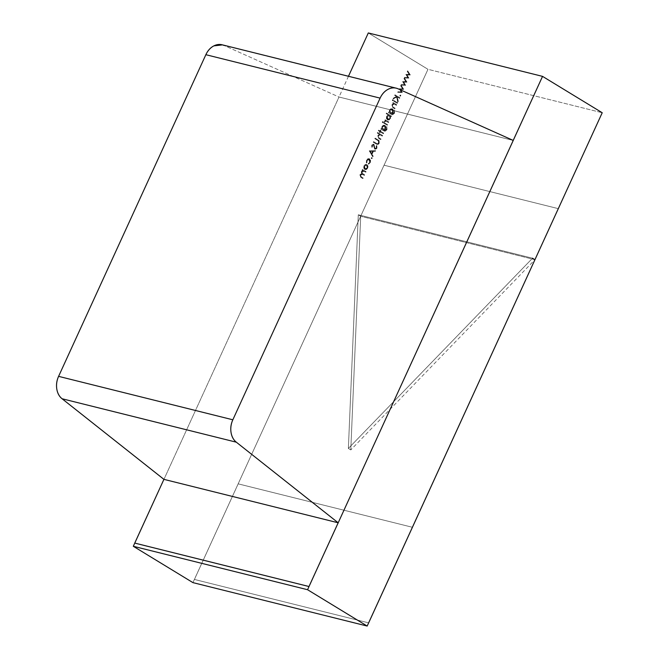 <?xml version="1.0" encoding="UTF-8"?>
<svg xmlns="http://www.w3.org/2000/svg" width="659" height="659" viewBox="0 0 659 659"><rect width="100%" height="100%" fill="white"/><g stroke="black" fill="none" stroke-linecap="round" stroke-linejoin="round"><path stroke-width="0.49" stroke-dasharray="3.29 2.47" d="M338.191 522.801L163.918 479.357L338.191 522.801M348.471 76.271L339.006 97.013L513.246 140.441L339.006 97.013L513.246 140.441L339.006 97.013L163.943 479.373L339.006 97.013L163.943 479.373L339.006 97.013L513.246 140.441L339.006 97.013L163.943 479.373L339.006 97.013L223.862 45.389L339.006 97.013L513.204 140.425L339.006 97.013L223.862 45.389L398.102 88.817L222.511 44.878M222.075 44.771A17.719 13.715 -76 0 1 223.862 45.389L398.102 88.817M534.935 259.687L360.695 216.259L534.935 259.687L360.695 216.259L358.29 214.785L360.695 216.259L350.786 449.916L348.372 448.441L358.29 214.785L360.695 216.259L350.786 449.916L348.372 448.441L358.29 214.785L532.53 258.221L348.372 448.441L358.29 214.785L532.53 258.221L348.372 448.441L350.786 449.916L534.877 259.745M192.93 582.622L384.04 165.203L558.28 208.639L384.04 165.203L558.28 208.639L384.065 165.22L427.971 69.31L368.307 32.95L427.971 69.31L602.219 112.747L427.971 69.31L368.307 32.95M194.389 579.434L368.636 622.862L194.389 579.434L368.636 622.862L194.389 579.434L368.636 622.862L194.413 579.45L238.154 483.838L412.394 527.274L238.154 483.838L384.04 165.203L558.28 208.639L384.065 165.22L427.971 69.31L602.219 112.747M361.799 171.76L362.013 173.062L362.854 173.745L362.013 171.818L364.353 171.315L365.819 172.213L366.083 171.637L365.605 172.156L364.139 171.266L361.799 171.76L361.799 173.012L364.411 174.767L364.147 175.343L362.788 174.52L360.333 174.948L360.292 176.142L362.952 177.955L362.689 178.531L360.803 177.378L359.863 174.792L361.486 173.597L361.321 171.604L362.722 170.401L362.12 170.03L362.384 169.462L365.869 171.587L365.605 172.156L363.323 170.887L361.799 171.76L362.639 173.688L364.411 174.767L364.147 175.343L361.84 174.067L360.333 174.948L361.058 176.801L362.952 177.955L362.689 178.531L360.803 177.378L359.863 174.792L361.486 173.597L361.321 171.604L362.722 170.401L362.12 170.03L362.384 169.462L366.083 171.637L362.384 169.462L365.869 171.587L365.605 172.156L364.139 171.266L361.799 171.76L362.639 173.688L364.411 174.767L364.147 175.343L362.788 174.52L360.333 174.948L361.058 176.801L362.952 177.955L362.689 178.531L360.803 177.378L359.863 174.792L361.486 173.597L361.321 171.604L362.722 170.401L362.12 170.03L362.384 169.462L362.12 170.03L362.944 170.459L361.321 171.604L361.7 173.647L359.863 174.792L360.803 177.378L362.903 178.581L363.167 178.012L361.058 176.801L360.333 174.948L362.055 174.124L364.361 175.393L364.625 174.824L362.639 173.688L361.799 171.76L363.546 170.945L365.605 172.156L366.083 171.637L362.598 169.511L362.335 170.088L362.944 170.459L361.544 171.653L361.7 173.647L360.078 174.841L361.017 177.436L362.903 178.581L363.167 178.012L361.058 176.801M366.478 160.343L366.692 160.401C367.475 158.877 368.488 158.382 369.715 158.91L370.655 160.466L370.325 162.551L369.715 158.91C368.488 158.382 367.475 158.877 366.692 160.401L368.035 158.877L369.501 158.852L370.44 160.417L370.103 162.501L368.307 164.19L369.674 162.246L369.938 160.623L369.205 159.404L367.928 159.404L366.923 160.565L366.313 162.979L366.478 160.343L367.813 158.819L369.501 158.852L370.103 162.501L368.307 164.19L369.674 162.246L368.851 159.256L369.419 159.462L366.923 160.565L366.313 162.979L366.478 160.343L366.536 163.028L366.478 160.343C367.261 158.819 368.266 158.325 369.501 158.852L370.103 162.501L368.307 164.19L369.674 162.246L369.205 159.404L366.923 160.565L366.313 162.979L366.972 162.691L366.923 160.565L369.419 159.462L369.888 162.303L368.29 163.564L368.521 164.239L370.325 162.551L369.501 158.852C368.266 158.325 367.261 158.819 366.478 160.343L366.536 163.028L366.923 160.565M369.287 150.787L375.441 150.672L375.16 151.29L373.183 151.331L371.865 154.222L372.961 156.092L372.673 156.71L369.287 150.787L375.441 150.672L375.16 151.29L373.183 151.331L371.865 154.222L372.961 156.092L372.673 156.71L369.287 150.787L375.441 150.672L375.16 151.29L373.183 151.331L371.865 154.222L372.961 156.092L372.673 156.71L369.254 150.87L372.895 156.768L373.175 156.15L371.865 154.222L373.183 151.331L375.375 151.348L375.663 150.722L369.468 150.919L372.895 156.768L373.175 156.15L372.08 154.272L373.406 151.381L375.375 151.348L375.663 150.722L369.254 150.87M377.969 139.873L378.917 140.606L379.016 143.209C378.167 144.535 377.195 144.791 376.1 143.959L373.216 142.204L373.48 141.636L377.105 143.761L378.538 142.879L378.307 140.845L374.823 138.695L375.086 138.118L378.917 140.606L379.016 143.209L377.063 144.395L373.216 142.204L373.48 141.636L377.105 143.761L378.538 142.879L378.307 140.845L374.823 138.695L375.086 138.118L378.917 140.606L379.016 143.209C378.167 144.535 377.195 144.791 376.1 143.959L373.216 142.204L373.48 141.636L377.105 143.761L378.538 142.879L378.307 140.845L374.823 138.695L375.3 138.176L374.823 138.695L378.521 140.902L378.76 142.929L377.327 143.819L373.694 141.685L373.216 142.204L377.277 144.453L379.23 143.258L379.139 140.655L375.3 138.176L375.045 138.744L378.521 140.902L378.76 142.929L377.327 143.819L373.694 141.685L373.431 142.262L376.314 144.016C377.418 144.84 378.39 144.593 379.23 143.258L379.139 140.655L375.086 138.118M379.996 130.976L380.375 130.161L380.803 130.424L380.424 131.24L383.489 133.102L383.225 133.678L380.169 131.808L379.79 132.632L379.362 132.368L379.741 131.553L378.332 130.696L378.596 130.12L379.996 130.976L380.375 130.161L380.803 130.424L380.424 131.24L383.489 133.102L383.225 133.678L380.169 131.808L379.79 132.632L379.362 132.368L379.741 131.553L378.332 130.696L378.596 130.12L380.218 131.034L378.596 130.12L379.996 130.976L380.375 130.161L380.803 130.424L380.424 131.24L383.489 133.102L383.225 133.678L380.169 131.808L379.79 132.632L379.362 132.368L379.741 131.553L378.332 130.696L378.596 130.12L378.332 130.696L379.955 131.602L379.362 132.368L379.79 132.632L380.169 131.808L383.225 133.678L383.703 133.159L380.424 131.24L381.017 130.474L380.375 130.161L380.218 131.034L378.81 130.177L378.546 130.746L379.955 131.602L379.584 132.418L380.012 132.681L380.383 131.866L383.439 133.728L383.703 133.159L380.647 131.289L381.017 130.474L380.589 130.218L380.218 131.034L378.596 130.12M387.377 124.609L387.113 125.177L383.629 123.052L383.892 122.483L387.377 124.609L387.113 125.177L383.629 123.052L383.892 122.483L387.591 124.658L383.892 122.483L387.377 124.609L387.113 125.177L383.629 123.052L383.892 122.483L383.629 123.052L387.113 125.177L387.591 124.658L384.106 122.533L383.843 123.109L387.327 125.235L387.591 124.658L383.892 122.483M388.612 121.907L388.349 122.483L385.935 121.141L384.172 122.03L385.375 120.671L385.128 119.781L388.612 121.907L388.349 122.483L385.935 121.141L384.172 122.03L385.375 120.671L385.128 119.781L388.826 121.964L385.128 119.781L388.612 121.907L388.349 122.483L385.935 121.141L384.172 122.03L385.375 120.671L385.128 119.781L384.864 120.358L385.589 120.721L384.172 122.03L385.935 121.141L388.349 122.483L388.826 121.964L385.342 119.839L385.589 120.721L384.386 122.08L386.149 121.198L388.563 122.533L388.826 121.964L385.128 119.781M389.461 110.144L390.976 108.817L392.575 108.883L389.675 110.193L389.288 112.392L389.461 110.144L390.762 108.76L392.352 108.834L393.283 110.292L393.011 112.285L391.495 113.743L393.11 113.958L393.925 112.862L394.313 110.127L394.329 113.175L392.327 114.765L388.415 112.598L388.678 112.022L389.288 112.392L389.461 110.144L392.352 108.834L393.011 112.285L391.495 113.743L392.55 114.205L391.677 113.85L393.925 112.862L394.313 110.127L394.329 113.175L392.55 114.814L388.415 112.598L388.678 112.022L389.502 112.45L388.678 112.022L389.288 112.392L389.461 110.144L392.352 108.834L393.011 112.285L391.495 113.743L393.925 112.862L394.313 110.127L394.329 113.175L392.327 114.765L388.415 112.598L388.892 112.079L388.415 112.598L392.55 114.814L394.543 113.233L394.313 110.127L394.14 112.92L391.495 113.743L393.234 112.343L392.575 108.883L391.916 108.644L392.575 108.883L389.461 110.144L389.502 112.45L388.892 112.079L388.637 112.648L392.55 114.814L394.543 113.233L394.535 110.185L393.925 112.862M397.402 102.713L397.138 103.282L393.654 101.156L393.917 100.588L397.402 102.713L397.138 103.282L393.654 101.156L393.917 100.588L397.616 102.763L393.917 100.588L397.402 102.713L397.138 103.282L393.654 101.156L393.917 100.588L393.654 101.156L397.138 103.282L397.616 102.763L394.131 100.638L393.868 101.214L397.352 103.339L397.616 102.763L393.917 100.588M399.683 97.721L399.42 98.298L397.122 96.898L398.069 101.255L397.715 102.013L396.636 97.038L393.061 98.866L393.431 98.051L396.463 96.494L394.65 95.39L394.914 94.822L399.683 97.721L399.42 98.298L397.122 96.898L398.069 101.255L397.715 102.013L396.636 97.038L393.061 98.866L393.431 98.051L396.463 96.494L394.65 95.39L394.914 94.822L399.898 97.779L394.914 94.822L399.683 97.721L399.42 98.298L397.122 96.898L398.069 101.255L397.715 102.013L396.636 97.038L393.061 98.866L393.431 98.051L396.463 96.494L394.65 95.39L394.914 94.822L394.65 95.39L396.685 96.552L393.431 98.051L393.061 98.866L396.85 97.087L397.715 102.013L398.283 101.305L397.122 96.898L399.42 98.298L399.898 97.779L395.128 94.871L394.865 95.448L396.685 96.552L393.654 98.1L393.275 98.916L396.85 97.087L397.937 102.071L398.283 101.305L397.336 96.947L399.634 98.356L399.898 97.779L394.914 94.822M403.547 89.278L400.301 89.377L402.072 92.507L397.69 92.334L397.97 91.733L401.117 91.856L399.288 88.841L402.534 88.751L400.664 85.843L400.944 85.225L403.547 89.278L400.301 89.377L402.072 92.507L397.69 92.334L397.97 91.733L401.117 91.856L399.288 88.841L402.534 88.751L400.664 85.843L400.944 85.225L403.769 89.336L400.944 85.225L403.547 89.278L400.301 89.377L402.072 92.507L397.69 92.334L397.97 91.733L401.117 91.856L399.288 88.841L402.534 88.751L400.664 85.843L400.944 85.225L400.664 85.843L402.756 88.808L399.338 88.751L401.331 91.914L397.97 91.733L397.69 92.334L402.344 92.449L400.301 89.377L403.769 89.336L401.166 85.283L400.886 85.892L402.756 88.808L399.552 88.8L401.331 91.914L398.184 91.79L397.912 92.392L402.287 92.565L400.515 89.426L403.769 89.336L400.944 85.225M410.129 74.895L406.883 74.994L408.654 78.133L404.272 77.951L404.552 77.35L407.699 77.482L405.919 74.368L409.124 74.376L407.246 71.46L407.534 70.843L410.129 74.895L406.883 74.994L408.654 78.133L404.272 77.951L404.552 77.35L407.699 77.482L405.919 74.368L409.124 74.376L407.246 71.46L407.534 70.843L410.351 74.953L407.534 70.843L410.129 74.895L406.883 74.994L408.654 78.133L404.272 77.951L404.552 77.35L407.699 77.482L405.919 74.368L409.124 74.376L407.246 71.46L407.534 70.843L407.246 71.46L409.338 74.426L405.87 74.467L407.921 77.531L404.552 77.35L404.272 77.951L408.926 78.067L406.883 74.994L410.351 74.953L407.748 70.9L407.468 71.518L409.338 74.426L406.092 74.516L407.921 77.531L404.766 77.408L404.494 78.009L408.868 78.182L407.097 75.052L410.351 74.953L407.534 70.843M406.842 82.087L403.588 82.186L405.359 85.324L400.985 85.143L401.257 84.541L404.404 84.673L402.624 81.559L405.829 81.568L403.959 78.652L404.239 78.034L406.842 82.087L403.588 82.186L405.417 85.2L400.985 85.143L401.257 84.541L404.404 84.673L402.624 81.559L405.829 81.568L403.959 78.652L404.239 78.034L407.056 82.144L404.239 78.034L406.842 82.087L403.588 82.186L405.417 85.2L400.985 85.143L401.257 84.541L404.404 84.673L402.624 81.559L405.829 81.568L403.959 78.652L404.239 78.034L403.959 78.652L406.043 81.617L402.583 81.658L404.626 84.723L401.257 84.541L400.985 85.143L405.582 85.373L403.588 82.186L407.056 82.144L404.453 78.091L404.173 78.701L406.043 81.617L402.797 81.708L404.626 84.723L401.479 84.599L401.199 85.2L405.582 85.373L403.81 82.243L407.056 82.144L404.239 78.034M400.623 95.843L399.98 96.132L399.824 95.357L400.466 95.069L400.623 95.843L399.98 96.132L399.824 95.357L400.688 95.127L399.824 95.357L400.466 95.069L400.623 95.843L399.98 96.132L399.824 95.357L400.688 95.127L399.824 95.357L400.202 96.189L400.837 95.901L399.98 96.132L400.837 95.901L400.688 95.127L400.046 95.415L400.202 96.189L400.837 95.901L400.688 95.127L400.046 95.415L400.202 96.189L400.837 95.901L400.688 95.127L400.623 95.843M393.052 100.423L392.443 100.736L392.319 99.97L392.929 99.674L393.052 100.423L392.443 100.736L392.319 99.97L393.143 99.723L392.319 99.97L392.929 99.674L393.052 100.423L392.443 100.736L392.319 99.97L393.143 99.723L392.319 99.97L392.657 100.786L393.266 100.473L392.443 100.736L393.266 100.473L393.143 99.723L392.533 100.028L392.657 100.786L393.266 100.473L393.143 99.723L392.533 100.028L392.657 100.786L393.266 100.473L393.143 99.723L393.052 100.423M396.504 104.674L396.24 105.242L394.008 103.99L392.352 105.012L392.492 106.634L394.898 108.183L394.634 108.751L392.855 107.672L391.883 104.855L393.382 103.504L392.756 103.117L393.019 102.549L396.504 104.674L396.24 105.242L394.008 103.99L392.352 105.012L392.492 106.634L394.898 108.183L394.634 108.751L392.855 107.672L391.883 104.855L393.382 103.504L392.756 103.117L393.019 102.549L396.718 104.723L393.019 102.549L396.504 104.674L396.24 105.242L394.008 103.99L392.352 105.012L392.492 106.634L394.898 108.183L394.634 108.751L392.855 107.672L391.883 104.855L393.382 103.504L392.756 103.117L393.019 102.549L392.756 103.117L393.604 103.554L391.883 104.855L392.855 107.672L394.634 108.751L395.112 108.241L392.492 106.634L392.352 105.012L394.008 103.99L396.24 105.242L396.718 104.723L393.234 102.598L392.97 103.175L393.604 103.554L392.097 104.905L393.069 107.722L394.848 108.809L395.112 108.241L392.706 106.684L392.575 105.069L394.222 104.048L396.454 105.3L396.718 104.723L393.019 102.549M390.243 118.521L389.148 119.979L387.541 119.922L390.457 118.571L390.614 116.256L391.257 116.651L390.4 116.206L390.243 118.521L388.934 119.922L387.319 119.872L386.363 118.373L386.627 116.338L388.184 114.864L386.149 113.62L386.413 113.043L391.306 116.025L391.042 116.602L390.4 116.206L390.243 118.521L387.319 119.872L386.627 116.338L388.184 114.864L386.149 113.62L386.413 113.043L391.306 116.025L391.042 116.602L391.52 116.083L391.042 116.602L390.4 116.206L390.243 118.521L387.319 119.872L386.627 116.338L388.184 114.864L386.149 113.62L386.413 113.043L391.52 116.083L386.627 113.101L386.149 113.62L388.406 114.913L386.627 116.338L387.319 119.872L388.003 120.119L387.319 119.872L390.457 118.571L390.4 116.206L391.257 116.651L391.52 116.083L386.627 113.101L386.363 113.669L388.406 114.913L386.627 116.338M383.027 122.319L382.418 122.632L382.294 121.874L382.904 121.569L383.027 122.319L382.418 122.632L382.294 121.874L383.118 121.618L382.294 121.874L382.904 121.569L383.027 122.319L382.418 122.632L382.294 121.874L383.118 121.618L382.294 121.874L382.632 122.681L383.241 122.368L382.418 122.632L383.241 122.368L383.118 121.618L382.508 121.923L382.632 122.681L383.241 122.368L383.118 121.618L382.508 121.923L382.632 122.681L383.241 122.368L383.118 121.618L383.027 122.319M381.907 126.643L383.423 125.325L385.013 125.391L382.121 126.701L381.734 128.9L381.907 126.643L383.208 125.268L384.798 125.334L385.729 126.792L385.457 128.793L383.942 130.243L385.548 130.457L386.372 129.37L386.759 126.635L386.767 129.683L384.774 131.265L380.861 129.098L381.124 128.53L381.734 128.9L381.907 126.643L384.798 125.334L385.457 128.793L383.942 130.243L384.988 130.704L384.123 130.35L386.372 129.37L386.759 126.635L386.767 129.683L384.988 131.322L380.861 129.098L381.124 128.53L381.948 128.95L381.124 128.53L381.734 128.9L381.907 126.643L384.798 125.334L385.457 128.793L383.942 130.243L386.372 129.37L386.759 126.635L386.767 129.683L384.774 131.265L380.861 129.098L381.339 128.579L380.861 129.098L384.988 131.322L386.99 129.741L386.759 126.635L386.586 129.419L383.942 130.243L385.68 128.843L385.013 125.391L384.354 125.144L385.013 125.391L381.907 126.643L381.948 128.95L381.339 128.579L381.075 129.156L384.988 131.322L386.99 129.741L386.973 126.685L386.372 129.37M382.401 135.474L382.138 136.042L379.905 134.79L378.258 135.812L378.39 137.434L380.795 138.983L380.531 139.56L378.752 138.472L377.78 135.655L379.312 134.321L377.245 133.06L377.508 132.492L382.401 135.474L382.138 136.042L379.905 134.79L378.258 135.812L378.39 137.434L380.795 138.983L380.531 139.56L378.752 138.472L377.78 135.655L379.312 134.321L377.245 133.06L377.508 132.492L382.615 135.523L377.508 132.492L382.401 135.474L382.138 136.042L379.905 134.79L378.258 135.812L378.39 137.434L380.795 138.983L380.531 139.56L378.752 138.472L377.78 135.655L379.312 134.321L377.245 133.06L377.508 132.492L377.245 133.06L379.526 134.378L377.78 135.655L378.752 138.472L380.531 139.56L381.009 139.041L378.39 137.434L378.258 135.812L379.905 134.79L382.138 136.042L382.615 135.523L377.722 132.541L377.467 133.118L379.526 134.378L377.994 135.705L378.966 138.53L380.745 139.609L381.009 139.041L378.604 137.492L378.472 135.869L380.119 134.848L382.36 136.1L382.615 135.523L377.508 132.492M374.65 149.14L373.291 144.758L372.261 145.326L372.302 146.941L371.767 147.278L371.742 145.087L373.571 144.197L374.905 148.563L376.281 147.805L376.132 145.927L376.618 145.532L376.775 148.102L375.828 149.148L374.65 149.14L373.505 144.815L372.261 145.326L372.302 146.941L371.767 147.278L371.742 145.087L373.571 144.197L374.543 148.053L375.309 148.695L376.281 147.805L376.132 145.927L376.618 145.532L376.989 148.16L376.833 145.59L376.775 148.102L374.65 149.14L373.291 144.758L372.261 145.326L372.302 146.941L371.767 147.278L371.742 145.087L373.571 144.197L374.905 148.563L376.281 147.805L376.132 145.927L376.833 145.59L376.132 145.927L376.503 147.863L374.905 148.563L374.353 145.054L373.282 144.074L373.793 144.255L371.742 145.087L371.767 147.278L372.516 146.998L372.261 145.326L373.505 144.815L374.65 149.14L376.989 148.16L376.833 145.59L376.347 145.977L376.503 147.863L375.119 148.621L373.793 144.255L371.956 145.145L371.989 147.336L372.516 146.998L372.475 145.375L373.505 144.815L374.864 149.189L376.989 148.16L376.042 149.198L374.65 149.14M372.005 158.341L371.363 158.63L371.215 157.863L371.849 157.575L372.005 158.341L371.363 158.63L371.215 157.863L372.071 157.625L371.215 157.863L371.849 157.575L372.005 158.341L371.363 158.63L371.215 157.863L372.071 157.625L371.215 157.863L371.585 158.687L372.228 158.399L371.363 158.63L372.228 158.399L372.071 157.625L371.429 157.913L371.585 158.687L372.228 158.399L372.071 157.625L371.429 157.913L371.585 158.687L372.228 158.399L372.071 157.625L372.005 158.341M365.333 164.445L367.079 164.618L365.556 164.503L367.079 164.618L368.035 166.101L367.771 168.127L366.865 164.561L367.821 166.043L367.557 168.07L366.256 169.462L364.658 169.388L363.71 167.987L363.949 165.87L365.333 164.445L366.865 164.561L367.557 168.07L364.658 169.388L363.71 167.987L363.949 165.87L365.333 164.445L363.949 165.87L365.333 164.445L366.865 164.561L367.557 168.07L364.658 169.388L363.71 167.987L363.949 165.87L363.71 167.987L364.658 169.388L365.35 169.635L364.658 169.388L367.771 168.127L367.079 164.618L366.379 164.355L367.079 164.618L365.333 164.445L364.163 165.928L363.925 168.045L364.872 169.437L367.771 168.127L366.47 169.511L364.872 169.437L363.71 167.987M384.04 165.203L238.154 483.838L412.394 527.274L238.179 483.854L194.413 579.45M391.495 113.743L393.324 114.007L394.14 112.92L391.71 113.793L393.234 112.343L392.575 108.883L393.505 110.341L393.011 112.285M392.575 112.055L390.4 113.076L392.789 112.112L392.327 109.468L391.092 109.419L390.087 110.506L391.034 113.307L390.4 113.076L392.789 112.112L391.981 109.32L390.087 110.506L390.622 113.126L392.789 112.112L392.327 109.468L389.864 110.448L390.4 113.076L392.789 112.112L392.105 109.41L389.864 110.448L390.4 113.076L389.864 110.448L390.869 109.361L392.327 109.468L389.864 110.448L390.4 113.076L392.575 112.055L392.105 109.41L392.789 112.112M387.541 119.922L386.586 118.431L386.841 116.388L387.541 119.922M387.278 116.635L389.51 115.589L388.275 115.539L387.278 116.635L387.08 118.2L387.805 119.353L389.032 119.386L390.029 118.307L390.252 116.734L388.925 115.374L389.51 115.589L387.278 116.635L388.126 119.493L387.583 119.295L390.029 118.307L389.51 115.589L387.278 116.635L387.805 119.353L390.029 118.307L389.288 115.531L387.055 116.585L387.583 119.295L389.815 118.249L388.818 119.337L387.583 119.295L386.858 118.142L387.055 116.585L388.06 115.482L389.51 115.589L390.029 118.307M383.942 130.243L385.77 130.515L386.586 129.419L384.156 130.301L385.68 128.843L385.013 125.391L385.952 126.849L385.457 128.793M385.021 128.554L382.846 129.576L385.235 128.612L384.774 125.968L383.53 125.918L382.533 127.006L383.472 129.807L382.846 129.576L385.235 128.612L384.428 125.82L382.533 127.006L383.06 129.634L385.235 128.612L384.774 125.968L382.311 126.956L382.846 129.576L385.235 128.612L384.551 125.918L382.311 126.956L382.846 129.576L382.311 126.956L383.316 125.861L384.774 125.968L382.311 126.956L382.846 129.576L385.021 128.554L384.551 125.918L385.235 128.612M371.725 153.671L372.772 151.397L370.424 151.438L371.725 153.671L372.772 151.397L370.424 151.438L371.725 153.671L372.772 151.397L370.201 151.389L371.725 153.671L372.772 151.397L370.201 151.389L371.511 153.621L372.549 151.339L370.201 151.389L371.725 153.671L370.424 151.438M369.674 162.246L370.152 160.672L369.419 159.462L369.888 162.303L368.521 164.239L370.103 162.501M369.419 159.462L368.15 159.462L367.137 160.615L369.419 159.462M367.343 167.864L364.921 168.811L366.355 168.926L367.343 167.864L367.549 166.315L366.824 165.195L365.597 165.129L364.592 166.183L364.411 167.732L365.49 169.017L364.921 168.811L367.343 167.864L366.824 165.195L366.239 164.981L366.824 165.195L364.592 166.183L365.144 168.869L367.343 167.864L366.824 165.195L364.378 166.126L364.921 168.811L367.343 167.864L366.602 165.137L364.378 166.126L365.383 165.079L366.602 165.137L367.335 166.266L367.129 167.806L366.14 168.877L365.144 168.869L364.592 166.183L364.921 168.811L364.188 167.683L364.592 166.183M360.333 174.948L361.28 176.859L360.555 175.006L363.01 174.569L364.361 175.393L364.625 174.824L362.639 173.688M360.695 216.259L350.786 449.916M358.29 214.785L532.53 258.221L348.372 448.441M384.065 165.22L427.971 69.31M338.981 96.997L513.204 140.425M238.154 483.838L412.394 527.274L238.179 483.854M407.748 70.9L407.246 71.46M407.468 71.518L409.124 74.376M409.338 74.426L405.919 74.368M406.092 74.516L407.699 77.482M407.921 77.531L404.552 77.35M404.766 77.408L404.272 77.951M404.494 78.009L408.654 78.133M408.926 78.067L406.883 74.994M407.097 75.052L410.087 75.002M404.453 78.091L403.959 78.652M404.173 78.701L405.829 81.568M406.043 81.617L402.624 81.559M402.797 81.708L404.404 84.673M404.626 84.723L401.257 84.541M401.479 84.599L400.985 85.143M401.199 85.2L405.359 85.324M405.631 85.258L403.588 82.186M403.81 82.243L406.792 82.194M401.166 85.283L400.664 85.843M400.886 85.892L402.534 88.751M402.756 88.808L399.338 88.751M399.511 88.899L401.117 91.856M401.331 91.914L397.97 91.733M398.184 91.79L397.69 92.334M397.912 92.392L402.072 92.507M402.344 92.449L400.301 89.377M400.515 89.426L403.497 89.385M395.128 94.871L394.65 95.39M394.865 95.448L396.463 96.494M396.685 96.552L393.431 98.051M393.654 98.1L393.061 98.866M393.275 98.916L396.636 97.038M396.85 97.087L397.715 102.013M397.937 102.071L398.069 101.255M398.283 101.305L397.122 96.898M397.336 96.947L399.42 98.298M399.634 98.356L399.898 97.779M394.131 100.638L393.654 101.156M393.868 101.214L397.138 103.282M397.352 103.339L397.616 102.763M393.234 102.598L392.756 103.117M392.97 103.175L393.382 103.504M393.604 103.554L391.883 104.855M392.097 104.905L392.855 107.672M393.069 107.722L394.634 108.751M394.848 108.809L394.898 108.183M395.112 108.241L393.25 107.186M393.472 107.236L392.492 106.634M392.706 106.684L392.352 105.012M392.575 105.069L394.008 103.99M394.222 104.048L394.98 104.476M395.194 104.526L396.24 105.242M396.454 105.3L396.718 104.723M389.288 112.392L388.678 112.022M388.892 112.079L388.415 112.598M388.637 112.648L391.182 114.279M391.397 114.337L392.55 114.814L394.329 113.175M394.543 113.233L394.313 110.127M394.535 110.185L394.057 110.704M394.271 110.753L394.14 112.92M391.71 113.793L393.234 112.343M389.675 110.193L389.502 112.45M391.042 116.602L391.306 116.025M391.52 116.083L386.413 113.043M386.627 113.101L386.149 113.62M386.363 113.669L388.184 114.864M388.406 114.913L386.841 116.388M390.457 118.571L390.4 116.206M390.614 116.256L391.257 116.651M387.055 116.585L387.583 119.295L389.815 118.249M385.342 119.839L384.864 120.358M385.589 120.721L384.279 121.454M384.502 121.511L384.172 122.03M384.98 121.66L385.935 121.141M386.149 121.198L387.179 121.767M387.393 121.824L388.349 122.483M388.563 122.533L388.826 121.964M384.106 122.533L383.629 123.052M383.843 123.109L387.113 125.177M387.327 125.235L387.591 124.658M381.734 128.9L381.124 128.53M381.339 128.579L380.861 129.098M381.075 129.156L383.629 130.787M383.843 130.836L384.988 131.322L386.767 129.683M386.99 129.741L386.759 126.635M386.973 126.685L386.495 127.203M386.718 127.261L386.586 129.419M384.156 130.301L385.68 128.843M382.121 126.701L381.948 128.95M378.81 130.177L378.332 130.696M378.546 130.746L379.741 131.553M379.955 131.602L379.362 132.368M380.012 132.681L380.169 131.808M380.383 131.866L383.225 133.678M383.439 133.728L383.489 133.102M383.703 133.159L380.424 131.24M380.647 131.289L380.803 130.424M381.017 130.474L380.375 130.161M380.589 130.218L380.218 131.034M377.722 132.541L377.245 133.06M377.467 133.118L379.312 134.321M379.526 134.378L377.78 135.655M377.994 135.705L378.752 138.472M378.966 138.53L380.531 139.56M380.745 139.609L380.795 138.983M381.009 139.041L379.156 137.986M379.37 138.044L378.39 137.434M378.604 137.492L378.258 135.812M378.472 135.869L379.905 134.79M380.119 134.848L380.877 135.276M381.1 135.334L382.138 136.042M382.36 136.1L382.615 135.523M375.3 138.176L374.823 138.695M375.045 138.744L377.681 140.433M378.521 140.902L378.538 142.879M378.76 142.929L377.327 143.819L376.338 143.374M376.553 143.431L373.48 141.636M373.694 141.685L373.216 142.204M373.431 142.262L376.1 143.959M376.314 144.016C377.418 144.84 378.39 144.593 379.23 143.258L379.016 143.209M379.23 143.258L378.917 140.606M379.139 140.655L378.184 139.93M376.775 148.102L376.618 145.532M376.833 145.59L376.132 145.927M376.347 145.977L376.281 147.805M376.503 147.863L375.119 148.621L374.543 148.053M374.757 148.102L374.304 146.438M374.526 146.487L374.131 144.996M374.353 145.054L373.793 144.255L371.742 145.087M371.956 145.145L371.767 147.278M372.516 146.998L372.261 145.326M372.475 145.375L373.505 144.815L373.711 145.557M373.933 145.606L373.793 146.702M374.015 146.751L374.864 149.189L376.989 148.16M369.468 150.919L372.673 156.71M372.895 156.768L372.961 156.092M373.175 156.15L371.865 154.222M372.08 154.272L373.183 151.331M373.406 151.381L375.16 151.29M375.375 151.348L375.441 150.672M375.663 150.722L369.51 150.837M371.511 153.621L372.772 151.397M372.549 151.339L370.201 151.389M366.692 160.401L366.313 162.979M366.972 162.691L367.137 160.615M369.888 162.303L368.29 163.564M368.505 163.621L368.307 164.19M368.521 164.239L370.325 162.551M365.556 164.503L363.949 165.87M364.163 165.928L363.925 168.045M367.129 167.806L366.602 165.137L364.378 166.126M365.869 171.587L362.384 169.462M362.598 169.511L362.12 170.03M362.944 170.459L361.939 170.747M362.153 170.805L361.321 171.604M361.544 171.653L361.486 173.597M361.7 173.647L359.863 174.792M360.078 174.841L360.803 177.378M361.017 177.436L362.689 178.531M362.903 178.581L362.952 177.955M363.167 178.012L361.28 176.859M360.555 175.006L362.788 174.52M363.01 174.569L364.147 175.343M364.361 175.393L364.411 174.767M364.625 174.824L362.854 173.745M362.013 171.818L364.139 171.266M364.353 171.315L365.605 172.156M365.819 172.213L366.083 171.637"/><path stroke-width="0.99" d="M513.204 140.425L542.546 76.378L368.307 32.95L542.546 76.378L602.219 112.747L368.653 622.879L602.219 112.747L542.546 76.378L338.191 522.801L163.918 479.357L338.166 522.793L307.555 589.714L367.17 626.05L602.219 112.747L542.546 76.378L338.191 522.801L513.246 140.441L338.191 522.801L236.317 442.189A17.719 13.715 -76 0 1 232.841 419.791C230.963 423.885 230.362 428.07 231.029 432.362C231.696 436.645 233.459 439.924 236.317 442.189L62.078 398.753A17.719 13.715 -76 0 1 58.593 376.355C56.723 380.449 56.122 384.642 56.781 388.925C57.448 393.217 59.211 396.487 62.078 398.753L236.317 442.189L338.191 522.801L308.989 586.518L134.741 543.082L163.918 479.357L62.078 398.753L163.926 479.357L62.078 398.753L236.317 442.189L338.191 522.801L513.246 140.441L398.102 88.817C394.873 87.367 391.528 87.532 388.085 89.319C384.642 91.099 381.981 94.031 380.111 98.125L232.841 419.791L58.593 376.355L205.863 54.697L380.111 98.125L232.841 419.791L58.593 376.355L205.863 54.697C207.742 50.603 210.394 47.662 213.846 45.883L222.511 44.878M338.166 522.793L308.989 586.518L134.741 543.082L163.918 479.357L338.191 522.801L513.246 140.441L398.102 88.817A17.719 13.715 -76 0 0 396.314 88.199L222.075 44.771A17.719 13.715 -76 0 0 205.863 54.697L380.111 98.125A17.719 13.715 -76 0 1 396.314 88.199M534.877 259.745L532.53 258.221M542.546 76.378L368.307 32.95L348.471 76.271M163.918 479.357L133.307 546.286L192.93 582.622L367.17 626.05L368.636 622.862L367.17 626.05L192.93 582.622L367.17 626.05L307.555 589.714L133.307 546.286L192.93 582.622L133.307 546.286L134.766 543.098L309.013 586.535L307.555 589.714L133.307 546.286L134.766 543.098L309.013 586.535L307.555 589.714L367.17 626.05M308.989 586.518L134.741 543.082L309.013 586.535M205.863 54.697L380.111 98.125L232.841 419.791L58.593 376.355L205.863 54.697A17.719 13.715 -76 0 1 223.862 45.389M513.221 140.425L398.102 88.817A17.719 13.715 -76 0 0 380.111 98.125M62.078 398.753A17.719 13.715 -76 0 1 58.593 376.355M236.317 442.189A17.719 13.715 -76 0 1 232.841 419.791M307.555 589.714L133.307 546.286"/></g></svg>
